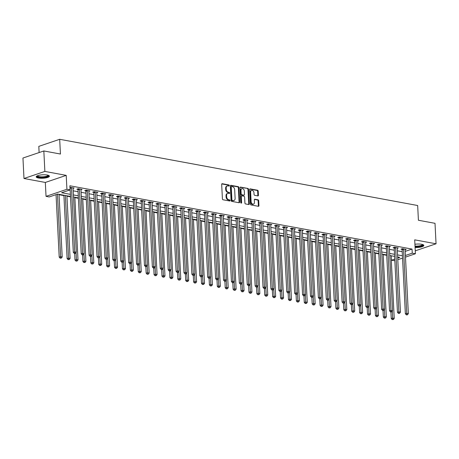 <?xml version="1.0" encoding="UTF-8"?>
<svg xmlns="http://www.w3.org/2000/svg" width="459" height="459" viewBox="0 0 459 459"><rect width="100%" height="100%" fill="white"/><g stroke="black" fill="none" stroke-linecap="round" stroke-linejoin="round"><path stroke-width="0.69" d="M229.316 185.574A0.585 0.413 71.3 0 0 228.857 184.931L222.259 183.709A0.832 0.591 71.3 0 0 221.68 184.398L222.414 198.862A0.832 0.591 71.3 0 0 223.074 199.78L229.672 200.996A0.585 0.413 71.3 0 0 229.615 199.872L228.76 199.717A2.668 1.899 71.3 0 1 226.643 196.779L226.58 195.574A2.668 1.899 71.3 0 1 227.71 193.417A2.668 1.899 71.3 0 1 228.439 193.371L229.293 193.526A0.585 0.413 71.3 0 0 229.236 192.401L228.381 192.246A2.668 1.899 71.3 0 1 226.264 189.303L226.201 188.098A2.668 1.899 71.3 0 1 227.331 185.941A2.668 1.899 71.3 0 1 228.06 185.895L228.915 186.056A0.585 0.413 71.3 0 0 229.316 185.574M228.72 186.021A0.585 0.413 71.3 0 0 228.289 185.12L221.795 183.921M229.471 200.962A0.585 0.413 71.3 0 0 229.047 200.067L228.198 199.906L228.76 199.717M229.098 193.491A0.585 0.413 71.3 0 0 228.668 192.591L227.819 192.436L228.381 192.246M415.091 247.504A6.621 1.721 177.1 0 0 423.841 245.439A6.621 1.721 177.1 0 0 421.632 244.28A6.621 1.721 177.1 0 0 414.93 244.268M47.208 175.017A6.621 1.721 177.1 0 0 40.065 175.074A6.621 1.721 177.1 0 0 36.198 176.847A6.621 1.721 177.1 0 0 38.407 178A6.621 1.721 177.1 0 0 45.55 177.949A6.621 1.721 177.1 0 0 49.417 176.176A6.621 1.721 177.1 0 0 47.208 175.017M257.838 195.901A0.832 0.591 71.3 0 0 258.417 195.213L258.216 191.156A0.832 0.591 71.3 0 0 257.551 190.238L250.23 188.884A0.832 0.591 71.3 0 0 249.644 189.573L250.379 204.031A0.832 0.591 71.3 0 0 251.039 204.949L258.365 206.309A0.832 0.591 71.3 0 0 258.945 205.621L258.698 200.715A0.832 0.591 71.3 0 0 258.038 199.797L254.9 199.217A0.832 0.591 71.3 0 0 254.32 199.906L254.447 202.339A2.226 1.589 71.3 0 1 253.5 204.14A2.226 1.589 71.3 0 1 251.125 201.725L250.643 192.201A2.226 1.589 71.3 0 1 251.589 190.399A2.226 1.589 71.3 0 1 253.965 192.82L254.045 194.404A0.832 0.591 71.3 0 0 254.705 195.322L257.838 195.901M405.199 251.394L412.039 249.076L412.245 253.167L415.406 253.752L405.492 257.115M43.834 150.959L44.867 171.419L23.988 178.499L22.95 158.034L43.834 150.959L60.433 154.029L59.687 139.295L417.667 205.517L418.413 220.251L435.012 223.321L436.05 243.786L414.706 239.839L415.406 253.752M23.988 178.499L45.332 182.447L66.216 175.372L44.867 171.419M66.216 175.372L66.922 189.286L70.084 189.871L61.615 192.74L70.376 194.358M412.039 249.076L69.877 185.78L70.084 189.871M238.909 187.588A0.832 0.591 71.3 0 0 238.244 186.67L230.923 185.31A0.832 0.591 71.3 0 0 230.338 185.998L231.072 200.463A0.832 0.591 71.3 0 0 231.732 201.381L239.059 202.735A0.832 0.591 71.3 0 0 239.638 202.046L238.909 187.588L238.341 187.777A0.832 0.591 71.3 0 0 237.682 186.859L230.452 185.522M240.573 187.1L247.9 188.454A0.832 0.591 71.3 0 1 248.56 189.372L249.294 203.83A0.832 0.591 71.3 0 1 248.715 204.519L245.576 203.939A0.832 0.591 71.3 0 1 244.917 203.021L244.618 197.158A0.832 0.591 71.3 0 0 243.958 196.24L241.876 195.855A0.832 0.591 71.3 0 0 241.296 196.544L241.606 202.648A0.585 0.413 71.3 0 1 240.74 202.488L239.994 187.788A0.832 0.591 71.3 0 1 240.573 187.1L240.16 187.238M415.263 250.832L436.05 243.786M69.355 190.118L70.17 190.267M73.199 190.829L78.076 191.73M81.105 192.292L85.982 193.193M89.012 193.755L93.888 194.656M96.918 195.213L101.795 196.119M104.824 196.676L109.701 197.582M112.73 198.139L117.602 199.04M120.637 199.602L125.508 200.503M128.537 201.065L133.414 201.966M136.443 202.528L141.32 203.429M144.35 203.991L149.227 204.892M152.256 205.454L157.133 206.355M160.162 206.917L165.039 207.818M168.069 208.38L172.945 209.281M175.975 209.838L180.852 210.744M183.881 211.301L188.758 212.207M191.787 212.764L196.664 213.664M199.694 214.227L204.571 215.128M207.6 215.69L212.477 216.591M215.506 217.153L220.377 218.054M223.413 218.616L228.284 219.517M231.313 220.079L236.19 220.98M239.219 221.542L244.096 222.443M247.126 223.005L252.002 223.906M255.032 224.462L259.909 225.369M262.938 225.926L267.815 226.832M270.844 227.389L275.721 228.289M278.751 228.852L283.628 229.752M286.657 230.315L291.534 231.216M294.563 231.778L299.44 232.679M302.47 233.241L307.346 234.142M310.376 234.704L315.253 235.605M318.282 236.167L323.153 237.068M326.188 237.63L331.059 238.531M334.095 239.087L338.966 239.994M341.995 240.55L346.872 241.457M349.901 242.013L354.778 242.914M357.808 243.477L362.685 244.377M365.714 244.94L370.591 245.84M373.62 246.403L378.497 247.303M381.527 247.866L386.403 248.767M389.433 249.329L394.31 250.23M397.339 250.792L402.216 251.693M69.957 187.404L74.151 187.972L73.073 188.339M80.979 189.802L82.058 189.435L78.26 188.735L76.848 189.211L77.881 189.401M88.885 191.265L89.964 190.898L86.166 190.198L84.754 190.674L85.787 190.864M96.792 192.728L97.87 192.361L94.072 191.661L92.661 192.137L93.693 192.327M104.698 194.186L105.777 193.824L101.978 193.119L100.567 193.6L101.6 193.79M112.604 195.649L113.677 195.287L109.885 194.582L108.473 195.064L109.5 195.253M120.51 197.112L121.583 196.75L117.791 196.045L116.379 196.527L117.406 196.716M128.411 198.575L129.49 198.213L125.697 197.508L124.286 197.99L125.313 198.179M136.317 200.038L137.396 199.671L133.603 198.971L132.192 199.447L133.219 199.642M144.224 201.501L145.302 201.134L141.51 200.434L140.098 200.91L141.125 201.099M152.13 202.964L153.208 202.597L149.416 201.897L148.005 202.373L149.032 202.562M160.036 204.427L161.115 204.06L157.322 203.36L155.911 203.836L156.938 204.025M167.942 205.89L169.021 205.523L165.229 204.823L163.817 205.299L164.844 205.489M175.849 207.353L176.927 206.986L173.129 206.286L171.723 206.762L172.75 206.952M183.755 208.811L184.834 208.449L181.035 207.743L179.63 208.225L180.657 208.415M191.661 210.274L192.74 209.912L188.942 209.206L187.53 209.688L188.563 209.878M199.567 211.737L200.646 211.375L196.848 210.67L195.436 211.151L196.469 211.341M207.474 213.2L208.552 212.838L204.754 212.133L203.343 212.615L204.375 212.804M215.38 214.663L216.459 214.296L212.66 213.596L211.249 214.072L212.282 214.267M223.286 216.126L224.359 215.759L220.567 215.059L219.155 215.535L220.182 215.724M231.193 217.589L232.265 217.222L228.473 216.522L227.062 216.998L228.089 217.187M239.093 219.052L240.172 218.685L236.379 217.985L234.968 218.461L235.995 218.65M246.999 220.515L248.078 220.148L244.286 219.448L242.874 219.924L243.901 220.113M254.906 221.978L255.984 221.611L252.192 220.911L250.78 221.387L251.807 221.577M262.812 223.441L263.891 223.074L260.098 222.368L258.687 222.85L259.714 223.04M270.718 224.899L271.797 224.537L268.004 223.831L266.593 224.313L267.62 224.503M278.624 226.362L279.703 226L275.911 225.294L274.499 225.776L275.526 225.966M286.531 227.825L287.609 227.463L283.811 226.757L282.405 227.239L283.433 227.429M294.437 229.288L295.516 228.921L291.717 228.221L290.306 228.697L291.339 228.892M302.343 230.751L303.422 230.384L299.624 229.684L298.212 230.16L299.245 230.349M310.25 232.214L311.328 231.847L307.53 231.147L306.119 231.623L307.151 231.812M318.156 233.677L319.234 233.31L315.436 232.61L314.025 233.086L315.058 233.275M326.062 235.14L327.135 234.773L323.343 234.073L321.931 234.549L322.958 234.738M333.968 236.603L335.041 236.236L331.249 235.536L329.837 236.012L330.864 236.201M341.869 238.066L342.948 237.699L339.155 236.993L337.744 237.475L338.771 237.664M349.775 239.523L350.854 239.162L347.061 238.456L345.65 238.938L346.677 239.128M357.681 240.986L358.76 240.625L354.968 239.919L353.556 240.401L354.583 240.591M365.588 242.45L366.666 242.088L362.874 241.382L361.462 241.864L362.49 242.054M373.494 243.913L374.573 243.545L370.78 242.845L369.369 243.322L370.396 243.517M381.4 245.376L382.479 245.008L378.686 244.308L377.275 244.785L378.302 244.974M389.307 246.839L390.385 246.472L386.587 245.772L385.181 246.248L386.208 246.437M397.213 248.302L398.292 247.935L394.493 247.235L393.082 247.711L394.115 247.9M405.119 249.765L406.198 249.398L402.4 248.698L400.988 249.174L402.021 249.363M59.045 194.714L63.921 195.614M66.951 196.177L70.502 196.831M74.857 197.64L78.409 198.294M82.763 199.103L86.315 199.757M90.67 200.566L94.221 201.22M98.576 202.029L102.127 202.683M106.477 203.486L110.028 204.146M114.383 204.949L117.934 205.609M122.289 206.412L125.841 207.072M130.195 207.875L133.747 208.535M138.102 209.338L141.653 209.998M146.008 210.801L149.559 211.456M153.914 212.265L157.466 212.919M161.82 213.728L165.372 214.382M169.727 215.191L173.278 215.845M177.633 216.654L181.185 217.308M185.539 218.111L189.091 218.771M193.446 219.574L196.997 220.234M201.352 221.037L204.903 221.697M209.252 222.5L212.81 223.16M217.159 223.963L220.71 224.623M225.065 225.426L228.616 226.08M232.971 226.889L236.523 227.544M240.877 228.352L244.429 229.007M248.784 229.816L252.335 230.47M256.69 231.279L260.242 231.933M264.596 232.736L268.148 233.396M272.503 234.199L276.054 234.859M280.409 235.662L283.96 236.322M288.315 237.125L291.867 237.785M296.221 238.588L299.773 239.248M304.128 240.051L307.679 240.705M312.034 241.514L315.585 242.168M319.934 242.977L323.486 243.631M327.841 244.44L331.392 245.095M335.747 245.904L339.299 246.558M343.653 247.361L347.205 248.021M351.56 248.824L355.111 249.484M359.466 250.287L363.017 250.947M367.372 251.75L370.924 252.41M375.278 253.213L378.83 253.873M383.185 254.676L386.736 255.33M391.091 256.139L391.883 255.904M59.687 139.295L38.808 146.375L39.118 152.554M394.838 260.723L391.366 260.242L394.757 259.094M391.16 256.151L391.366 260.242M70.479 196.446L57.668 194.077L49.199 196.945L46.038 196.36L66.922 189.286M45.332 182.447L46.038 196.36M402.537 258.113L397.792 259.725M405.406 255.485L412.245 253.167M73.406 194.92L78.282 195.821M81.312 196.383L86.189 197.284M89.218 197.846L94.095 198.747M97.124 199.309L102.001 200.21M105.031 200.772L109.908 201.673M112.937 202.235L117.814 203.136M120.843 203.693L125.714 204.599M128.75 205.156L133.621 206.062M136.656 206.619L141.527 207.52M144.556 208.082L149.433 208.983M152.463 209.545L157.339 210.446M160.369 211.008L165.246 211.909M168.275 212.471L173.152 213.372M176.181 213.934L181.058 214.835M184.088 215.397L188.965 216.298M191.994 216.86L196.871 217.761M199.9 218.318L204.777 219.224M207.807 219.781L212.683 220.687M215.713 221.244L220.59 222.145M223.619 222.707L228.496 223.608M231.525 224.17L236.396 225.071M239.432 225.633L244.303 226.534M247.332 227.096L252.209 227.997M255.238 228.559L260.115 229.46M263.145 230.022L268.022 230.923M271.051 231.485L275.928 232.386M278.957 232.942L283.834 233.849M286.864 234.406L291.74 235.312M294.77 235.869L299.647 236.769M302.676 237.332L307.553 238.232M310.582 238.795L315.459 239.696M318.489 240.258L323.365 241.159M326.395 241.721L331.272 242.622M334.301 243.184L339.172 244.085M342.207 244.647L347.079 245.548M350.108 246.11L354.985 247.011M358.014 247.567L362.891 248.474M365.921 249.03L370.797 249.937M373.827 250.494L378.704 251.394M381.733 251.957L386.61 252.857M389.639 253.42L394.516 254.32M397.546 254.883L402.423 255.783M397.706 258.096L399.829 257.373L397.649 256.971M394.62 256.409L389.748 255.508M386.713 254.946L381.842 254.045M378.813 253.488L373.936 252.582M370.906 252.025L366.03 251.119M363 250.562L358.123 249.662M355.094 249.099L350.217 248.199M347.188 247.636L342.311 246.735M339.281 246.173L334.404 245.272M331.375 244.71L326.498 243.809M323.469 243.247L318.592 242.346M315.562 241.784L310.686 240.883M307.656 240.321L302.779 239.42M299.75 238.864L294.873 237.957M291.844 237.401L286.973 236.494M283.937 235.937L279.066 235.037M276.037 234.474L271.16 233.574M268.131 233.011L263.254 232.111M260.224 231.548L255.347 230.647M252.318 230.085L247.441 229.184M244.412 228.622L239.535 227.721M236.505 227.159L231.629 226.258M228.599 225.696L223.722 224.795M220.693 224.239L215.816 223.332M212.787 222.776L207.91 221.869M204.88 221.313L200.004 220.412M196.974 219.85L192.097 218.949M189.068 218.386L184.197 217.486M181.162 216.923L176.29 216.023M173.255 215.46L168.384 214.56M165.355 213.997L160.478 213.096M157.448 212.534L152.572 211.633M149.542 211.071L144.665 210.17M141.636 209.614L136.759 208.707M133.73 208.151L128.853 207.244M125.823 206.688L120.947 205.787M117.917 205.225L113.04 204.324M110.011 203.762L105.134 202.861M102.105 202.299L97.228 201.398M94.198 200.835L89.321 199.935M86.292 199.372L81.415 198.472M78.386 197.909L73.515 197.009M227.331 185.941L226.769 186.136A2.668 1.899 71.3 0 0 225.639 188.293L226.201 188.098M227.819 192.436A2.668 1.899 71.3 0 1 225.702 189.498L225.639 188.293M227.71 193.417L227.148 193.606A2.668 1.899 71.3 0 0 226.017 195.763L226.58 195.574M228.198 199.906A2.668 1.899 71.3 0 1 226.08 196.968L226.017 195.763M238.961 202.717A0.832 0.591 71.3 0 0 239.076 202.241L238.341 187.777M231.657 186.561A0.585 0.413 71.3 0 0 231.256 187.042L231.898 199.74A0.585 0.413 71.3 0 0 232.357 200.382L233.258 200.549A2.668 1.899 71.3 0 0 233.987 200.503A2.668 1.899 71.3 0 0 235.117 198.345L234.675 189.67A2.668 1.899 71.3 0 0 232.558 186.727L231.657 186.561M231.095 186.756A0.585 0.413 71.3 0 0 230.688 187.238L231.256 187.042M233.987 200.503L233.419 200.692A2.668 1.899 71.3 0 1 232.696 200.738L231.795 200.572A0.585 0.413 71.3 0 1 231.33 199.929L230.688 187.238M240.109 187.306L247.9 188.454M248.617 204.502A0.832 0.591 71.3 0 0 248.726 204.025L247.998 189.561A0.832 0.591 71.3 0 0 247.332 188.643M241.314 196.045A0.832 0.591 71.3 0 0 240.734 196.733L241.044 202.844L241.606 202.648M244.308 191.07A2.226 1.589 71.3 0 0 241.933 188.655A2.226 1.589 71.3 0 0 240.992 190.456L241.159 193.813A0.832 0.591 71.3 0 0 241.818 194.731L243.901 195.115A0.832 0.591 71.3 0 0 244.481 194.427L244.308 191.07M241.933 188.655L241.371 188.844A2.226 1.589 71.3 0 0 240.424 190.651L240.992 190.456M244.125 195.098L243.563 195.293A0.832 0.591 71.3 0 1 243.339 195.304L241.256 194.92A0.832 0.591 71.3 0 1 240.596 194.002L240.424 190.651M251.589 190.399L251.021 190.594A2.226 1.589 71.3 0 0 250.075 192.396L250.643 192.201M253.5 204.14L252.938 204.335A2.226 1.589 71.3 0 1 250.557 201.914L250.075 192.396M258.268 206.292A0.832 0.591 71.3 0 0 258.383 205.81L258.136 200.91A0.832 0.591 71.3 0 0 257.47 199.992L254.435 199.43M257.746 195.884A0.832 0.591 71.3 0 0 257.855 195.408L257.648 191.346A0.832 0.591 71.3 0 0 256.988 190.428L249.759 189.091M56.038 194.627L59.205 257.155L60.617 256.679L62.2 256.965L59.027 194.329M57.45 194.151L60.72 257.969L60.158 258.165L61.357 258.09L60.72 257.969M62.2 256.965L61.357 258.09M60.158 258.165L59.205 257.155M71.484 187.886L70.072 188.362L73.314 252.37L74.725 251.893L71.484 187.886A0.849 0.602 71.3 0 0 71.42 187.57L71.386 187.461M74.828 253.19L74.266 253.379L74.897 253.5L75.465 253.305L74.828 253.19L74.725 251.893L76.309 252.186L73.067 188.179A0.849 0.602 71.3 0 1 73.096 187.88L73.124 187.783M70.072 188.362A0.849 0.602 71.3 0 0 70.009 188.047L69.986 187.972M73.314 252.37L74.266 253.379M75.465 253.305L76.309 252.186M63.899 195.23L67.112 258.618L68.523 258.136L70.101 258.428L66.928 195.792M65.35 195.5L68.626 259.433L68.064 259.622L69.257 259.553L68.626 259.433M70.101 258.428L69.257 259.553M68.064 259.622L67.112 258.618M74.679 253.46L75.018 260.081L76.429 259.599L78.007 259.892L74.834 197.255M76.068 252.502L76.533 260.896L75.97 261.085L77.164 261.01L76.533 260.896M78.007 259.892L77.164 261.01M75.97 261.085L75.018 260.081M82.586 254.923L82.924 261.544L84.336 261.062L85.913 261.355L82.74 198.718M83.974 253.965L84.439 262.359L83.877 262.548L85.07 262.473L84.439 262.359M85.913 261.355L85.07 262.473M83.877 262.548L82.924 261.544M79.39 189.349L77.978 189.825L81.22 253.833L82.631 253.357L79.39 189.349A0.849 0.602 71.3 0 0 79.327 189.033L79.292 188.924M82.735 254.653L82.172 254.843L82.804 254.963L83.372 254.768L82.735 254.653L82.631 253.357L84.215 253.649L80.968 189.642A0.849 0.602 71.3 0 1 81.002 189.343L81.025 189.246M77.978 189.825A0.849 0.602 71.3 0 0 77.915 189.51L77.714 188.919M81.22 253.833L82.172 254.843M83.372 254.768L84.215 253.649M87.296 190.812L85.885 191.288L89.126 255.296L90.538 254.82L87.296 190.812A0.849 0.602 71.3 0 0 87.233 190.496L87.199 190.387M90.641 256.116L90.079 256.306L90.71 256.42L91.278 256.231L90.641 256.116L90.538 254.82L92.121 255.112L88.874 191.105A0.849 0.602 71.3 0 1 88.908 190.806L88.931 190.709M85.885 191.288A0.849 0.602 71.3 0 0 85.822 190.973L85.621 190.382M89.126 255.296L90.079 256.306M91.278 256.231L92.121 255.112M95.202 192.275L93.791 192.751L97.033 256.759L98.444 256.283L95.202 192.275A0.849 0.602 71.3 0 0 95.139 191.96L95.105 191.851M98.547 257.579L99.178 257.694L98.547 257.579L98.444 256.283L100.028 256.575L96.78 192.568A0.849 0.602 71.3 0 1 96.815 192.269L96.838 192.172M93.791 192.751A0.849 0.602 71.3 0 0 93.728 192.436L93.527 191.845M97.033 256.759L97.985 257.769M99.178 257.694L100.028 256.575M90.492 256.38L90.83 263.001L92.242 262.525L93.82 262.818L90.647 200.181M91.88 255.428L92.345 263.822L91.783 264.011L92.976 263.936L92.345 263.822M93.82 262.818L92.976 263.936M91.783 264.011L90.83 263.001M103.109 193.732L101.697 194.214L104.939 258.222L106.35 257.746L103.109 193.732A0.849 0.602 71.3 0 0 103.045 193.423L103.005 193.314M106.454 259.042L107.085 259.157L106.454 259.042L106.35 257.746L107.928 258.038L104.686 194.025A0.849 0.602 71.3 0 1 104.721 193.732L104.744 193.635M101.697 194.214A0.849 0.602 71.3 0 0 101.634 193.899L101.433 193.308M104.939 258.222L105.891 259.232M107.085 259.157L107.928 258.038M48.413 175.332A5.726 1.486 -2.9 0 1 44.569 177.185A5.726 1.486 -2.9 0 1 37.116 175.906M37.46 175.751A5.301 1.377 177.1 0 0 44.414 176.675A5.301 1.377 177.1 0 0 48.052 175.212M36.324 176.48A6.575 1.71 177.1 0 0 44.833 177.381A6.575 1.71 177.1 0 0 49.256 175.826M422.831 244.595A5.726 1.486 -2.9 0 1 420.794 246.104A5.726 1.486 -2.9 0 1 415.045 246.598M415.022 246.07A5.301 1.377 177.1 0 0 422.475 244.481M415.056 246.839A6.575 1.71 177.1 0 0 423.68 245.089M98.398 257.843L98.737 264.464L100.148 263.988L101.726 264.281L98.553 201.644M99.787 256.891L100.251 265.285L99.689 265.474L100.882 265.4L100.251 265.285M101.726 264.281L100.882 265.4M99.689 265.474L98.737 264.464M111.015 195.195L109.603 195.677L112.845 259.685L114.257 259.209L111.015 195.195A0.849 0.602 71.3 0 0 110.952 194.886L110.912 194.777M114.36 260.5L113.798 260.695L114.991 260.62L114.36 260.5L114.257 259.209L115.834 259.501L112.593 195.488A0.849 0.602 71.3 0 1 112.621 195.195L112.65 195.098M109.603 195.677A0.849 0.602 71.3 0 0 109.54 195.362L109.34 194.771M112.845 259.685L113.798 260.695M114.991 260.62L115.834 259.501M106.304 259.306L106.643 265.927L108.054 265.451L109.632 265.744L106.459 203.102M107.693 258.354L108.158 266.748L107.59 266.937L108.789 266.863L108.158 266.748M109.632 265.744L108.789 266.863M107.59 266.937L106.643 265.927M118.921 196.659L117.51 197.141L120.751 261.148L122.163 260.672L118.921 196.659A0.849 0.602 71.3 0 0 118.858 196.349L118.818 196.234M122.266 261.963L121.704 262.158L122.897 262.083L122.266 261.963L122.163 260.672L123.741 260.964L120.499 196.951A0.849 0.602 71.3 0 1 120.528 196.653L120.556 196.555M117.51 197.141A0.849 0.602 71.3 0 0 117.447 196.825L117.246 196.234M120.751 261.148L121.704 262.158M122.897 262.083L123.741 260.964M114.211 260.769L114.549 267.39L115.955 266.914L117.538 267.207L114.366 204.565M115.599 259.817L116.064 268.211L115.496 268.4L116.695 268.326L116.064 268.211M117.538 267.207L116.695 268.326M115.496 268.4L114.549 267.39M126.822 198.122L125.416 198.604L128.658 262.611L130.069 262.129L126.822 198.122A0.849 0.602 71.3 0 0 126.764 197.806L126.724 197.697M130.172 263.426L129.61 263.621L130.804 263.546L130.172 263.426L130.069 262.129L131.647 262.422L128.405 198.414A0.849 0.602 71.3 0 1 128.434 198.116L128.463 198.018M125.416 198.604A0.849 0.602 71.3 0 0 125.353 198.288L125.152 197.691M128.658 262.611L129.61 263.621M130.804 263.546L131.647 262.422M122.117 262.232L122.45 268.854L123.861 268.377L125.445 268.67L122.272 206.028M123.505 261.28L123.97 269.668L123.402 269.863L124.601 269.789L123.97 269.668M125.445 268.67L124.601 269.789M123.402 269.863L122.45 268.854M134.728 199.585L133.317 200.061L136.564 264.074L137.975 263.592L134.728 199.585A0.849 0.602 71.3 0 0 134.671 199.269L134.63 199.16M138.079 264.889L137.511 265.078L138.71 265.009L138.079 264.889L137.975 263.592L139.553 263.885L136.312 199.877A0.849 0.602 71.3 0 1 136.34 199.579L136.369 199.481M133.317 200.061A0.849 0.602 71.3 0 0 133.259 199.751L133.053 199.154M136.564 264.074L137.511 265.078M138.71 265.009L139.553 263.885M130.023 263.695L130.356 270.317L131.767 269.84L133.351 270.133L130.178 207.491M131.412 262.743L131.876 271.131L131.308 271.326L132.508 271.252L131.876 271.131M133.351 270.133L132.508 271.252M131.308 271.326L130.356 270.317M142.634 201.048L141.223 201.524L144.47 265.537L145.876 265.055L142.634 201.048A0.849 0.602 71.3 0 0 142.577 200.732L142.537 200.623M145.985 266.352L145.417 266.541L146.054 266.662L146.616 266.467L145.985 266.352L145.876 265.055L147.459 265.348L144.218 201.34A0.849 0.602 71.3 0 1 144.246 201.042L144.275 200.944M141.223 201.524A0.849 0.602 71.3 0 0 141.165 201.214L140.959 200.617M144.47 265.537L145.417 266.541M146.616 266.467L147.459 265.348M137.929 265.159L138.262 271.78L139.674 271.303L141.257 271.59L138.084 208.954M139.318 264.206L139.783 272.594L139.215 272.789L140.414 272.715L139.783 272.594M141.257 271.59L140.414 272.715M139.215 272.789L138.262 271.78M150.541 202.511L149.129 202.987L152.371 267L153.782 266.518L150.541 202.511A0.849 0.602 71.3 0 0 150.483 202.195L150.443 202.086M153.891 267.815L153.323 268.004L153.96 268.125L154.522 267.93L153.891 267.815L153.782 266.518L155.366 266.811L152.124 202.803A0.849 0.602 71.3 0 1 152.153 202.505L152.181 202.408M149.129 202.987A0.849 0.602 71.3 0 0 149.072 202.671L148.865 202.08M152.371 267L153.323 268.004M154.522 267.93L155.366 266.811M145.836 266.622L146.169 273.243L147.58 272.761L149.164 273.053L145.991 210.417M147.219 265.663L147.683 274.057L147.121 274.247L148.32 274.178L147.683 274.057M149.164 273.053L148.32 274.178M147.121 274.247L146.169 273.243M158.447 203.974L157.035 204.45L160.277 268.458L161.688 267.981L158.447 203.974A0.849 0.602 71.3 0 0 158.389 203.658L158.349 203.549M161.797 269.278L161.229 269.467L161.861 269.588L162.429 269.393L161.797 269.278L161.688 267.981L163.272 268.274L160.03 204.266A0.849 0.602 71.3 0 1 160.059 203.968L160.088 203.871M157.035 204.45A0.849 0.602 71.3 0 0 156.978 204.135L156.771 203.544M160.277 268.458L161.229 269.467M162.429 269.393L163.272 268.274M153.742 268.085L154.075 274.706L155.486 274.224L157.07 274.516L153.897 211.88M155.125 267.127L155.59 275.52L155.027 275.71L156.226 275.635L155.59 275.52M157.07 274.516L156.226 275.635M155.027 275.71L154.075 274.706M166.353 205.437L164.942 205.913L168.183 269.921L169.595 269.444L166.353 205.437A0.849 0.602 71.3 0 0 166.29 205.121L166.256 205.012M169.704 270.741L169.136 270.93L169.767 271.045L170.335 270.856L169.704 270.741L169.595 269.444L171.178 269.737L167.937 205.73A0.849 0.602 71.3 0 1 167.965 205.431L167.994 205.334M164.942 205.913A0.849 0.602 71.3 0 0 164.884 205.598L164.678 205.007M168.183 269.921L169.136 270.93M170.335 270.856L171.178 269.737M161.648 269.548L161.981 276.169L163.393 275.687L164.976 275.979L161.803 213.343M163.031 268.59L163.496 276.984L162.934 277.173L164.133 277.098L163.496 276.984M164.976 275.979L164.133 277.098M162.934 277.173L161.981 276.169M174.259 206.9L172.848 207.376L176.09 271.384L177.501 270.908L174.259 206.9A0.849 0.602 71.3 0 0 174.196 206.584L174.162 206.475M177.604 272.204L177.042 272.394L177.673 272.508L178.241 272.319L177.604 272.204L177.501 270.908L179.085 271.2L175.843 207.193A0.849 0.602 71.3 0 1 175.872 206.894L175.9 206.797M172.848 207.376A0.849 0.602 71.3 0 0 172.785 207.061L172.584 206.47M176.09 271.384L177.042 272.394M178.241 272.319L179.085 271.2M169.555 271.005L169.887 277.626L171.299 277.15L172.882 277.443L169.704 214.806M170.937 270.053L171.402 278.447L170.84 278.636L172.033 278.561L171.402 278.447M172.882 277.443L172.033 278.561M170.84 278.636L169.887 277.626M182.166 208.357L180.754 208.839L183.996 272.847L185.407 272.371L182.166 208.357A0.849 0.602 71.3 0 0 182.103 208.047L182.068 207.938M185.511 273.667L184.948 273.857L185.579 273.971L186.147 273.782L185.511 273.667L185.407 272.371L186.991 272.663L183.749 208.65A0.849 0.602 71.3 0 1 183.778 208.357L183.807 208.26M180.754 208.839A0.849 0.602 71.3 0 0 180.691 208.524L180.49 207.933M183.996 272.847L184.948 273.857M186.147 273.782L186.991 272.663M177.455 272.468L177.794 279.089L179.205 278.613L180.783 278.906L177.61 216.269M178.844 271.516L179.308 279.91L178.746 280.099L179.939 280.024L179.308 279.91M180.783 278.906L179.939 280.024M178.746 280.099L177.794 279.089M190.072 209.82L188.66 210.302L191.902 274.31L193.314 273.834L190.072 209.82A0.849 0.602 71.3 0 0 190.009 209.511L189.974 209.402M193.417 275.125L192.855 275.32L194.054 275.245L193.417 275.125L193.314 273.834L194.897 274.126L191.65 210.113A0.849 0.602 71.3 0 1 191.684 209.82L191.707 209.723M188.66 210.302A0.849 0.602 71.3 0 0 188.597 209.987L188.397 209.396M191.902 274.31L192.855 275.32M194.054 275.245L194.897 274.126M185.361 273.931L185.7 280.552L187.111 280.076L188.689 280.369L185.516 217.727M186.75 272.979L187.215 281.373L186.652 281.562L187.846 281.487L187.215 281.373M188.689 280.369L187.846 281.487M186.652 281.562L185.7 280.552M197.978 211.283L196.567 211.765L199.808 275.773L201.22 275.297L197.978 211.283A0.849 0.602 71.3 0 0 197.915 210.974L197.881 210.859M201.323 276.588L200.761 276.783L201.954 276.708L201.323 276.588L201.22 275.297L202.803 275.589L199.556 211.576A0.849 0.602 71.3 0 1 199.59 211.278L199.613 211.18M196.567 211.765A0.849 0.602 71.3 0 0 196.504 211.45L196.303 210.859M199.808 275.773L200.761 276.783M201.954 276.708L202.803 275.589M193.268 275.394L193.606 282.015L195.018 281.539L196.595 281.832L193.423 219.19M194.656 274.442L195.121 282.836L194.559 283.025L195.752 282.951L195.121 282.836M196.595 281.832L195.752 282.951M194.559 283.025L193.606 282.015M205.884 212.746L204.473 213.228L207.715 277.236L209.126 276.754L205.884 212.746A0.849 0.602 71.3 0 0 205.821 212.431L205.787 212.322M209.229 278.051L208.667 278.246L209.861 278.171L209.229 278.051L209.126 276.754L210.704 277.047L207.462 213.039A0.849 0.602 71.3 0 1 207.497 212.741L207.52 212.643M204.473 213.228A0.849 0.602 71.3 0 0 204.41 212.913L204.209 212.322M207.715 277.236L208.667 278.246M209.861 278.171L210.704 277.047M201.174 276.857L201.512 283.478L202.924 283.002L204.502 283.295L201.329 220.653M202.562 275.905L203.027 284.293L202.465 284.488L203.658 284.414L203.027 284.293M204.502 283.295L203.658 284.414M202.465 284.488L201.512 283.478M213.791 214.21L212.379 214.686L215.621 278.699L217.032 278.217L213.791 214.21A0.849 0.602 71.3 0 0 213.728 213.894L213.687 213.785M217.136 279.514L216.573 279.703L217.205 279.824L217.767 279.634L217.136 279.514L217.032 278.217L218.61 278.51L215.369 214.502A0.849 0.602 71.3 0 1 215.403 214.204L215.426 214.106M212.379 214.686A0.849 0.602 71.3 0 0 212.316 214.376L212.115 213.779M215.621 278.699L216.573 279.703M217.767 279.634L218.61 278.51M209.08 278.32L209.419 284.941L210.83 284.465L212.408 284.758L209.235 222.116M210.469 277.368L210.933 285.756L210.365 285.951L211.565 285.877L210.933 285.756M212.408 284.758L211.565 285.877M210.365 285.951L209.419 284.941M221.697 215.673L220.286 216.149L223.527 280.162L224.939 279.68L221.697 215.673A0.849 0.602 71.3 0 0 221.634 215.357L221.594 215.248M225.042 280.977L224.48 281.166L225.111 281.287L225.673 281.092L225.042 280.977L224.939 279.68L226.517 279.973L223.275 215.965A0.849 0.602 71.3 0 1 223.303 215.667L223.332 215.569M220.286 216.149A0.849 0.602 71.3 0 0 220.222 215.839L220.022 215.242M223.527 280.162L224.48 281.166M225.673 281.092L226.517 279.973M216.987 279.783L217.325 286.405L218.731 285.928L220.314 286.215L217.141 223.579M218.375 278.831L218.84 287.219L218.272 287.414L219.471 287.34L218.84 287.219M220.314 286.215L219.471 287.34M218.272 287.414L217.325 286.405M229.598 217.136L228.192 217.612L231.434 281.625L232.845 281.143L229.598 217.136A0.849 0.602 71.3 0 0 229.54 216.82L229.5 216.711M232.948 282.44L232.386 282.629L233.017 282.75L233.579 282.555L232.948 282.44L232.845 281.143L234.423 281.436L231.181 217.428A0.849 0.602 71.3 0 1 231.21 217.13L231.238 217.032M228.192 217.612A0.849 0.602 71.3 0 0 228.129 217.302L227.928 216.705M231.434 281.625L232.386 282.629M233.579 282.555L234.423 281.436M224.893 281.247L225.226 287.868L226.637 287.386L228.221 287.678L225.048 225.042M226.281 280.288L226.746 288.682L226.178 288.877L227.377 288.803L226.746 288.682M228.221 287.678L227.377 288.803M226.178 288.877L225.226 287.868M237.504 218.599L236.098 219.075L239.34 283.083L240.751 282.606L237.504 218.599A0.849 0.602 71.3 0 0 237.446 218.283L237.406 218.174M240.855 283.903L240.292 284.092L240.923 284.213L241.486 284.018L240.855 283.903L240.751 282.606L242.329 282.899L239.087 218.891A0.849 0.602 71.3 0 1 239.116 218.593L239.145 218.495M236.098 219.075A0.849 0.602 71.3 0 0 236.035 218.759L235.834 218.168M239.34 283.083L240.292 284.092M241.486 284.018L242.329 282.899M232.799 282.71L233.132 289.331L234.543 288.849L236.127 289.141L232.954 226.505M234.188 281.751L234.652 290.145L234.084 290.335L235.283 290.26L234.652 290.145M236.127 289.141L235.283 290.26M234.084 290.335L233.132 289.331M245.41 220.062L243.999 220.538L247.246 284.546L248.658 284.069L245.41 220.062A0.849 0.602 71.3 0 0 245.353 219.746L245.313 219.637M248.761 285.366L248.193 285.555L249.392 285.481L248.761 285.366L248.658 284.069L250.235 284.362L246.994 220.354A0.849 0.602 71.3 0 1 247.022 220.056L247.051 219.959M243.999 220.538A0.849 0.602 71.3 0 0 243.941 220.222L243.735 219.631M247.246 284.546L248.193 285.555M249.392 285.481L250.235 284.362M240.705 284.173L241.038 290.794L242.45 290.312L244.033 290.604L240.86 227.968M242.094 283.214L242.559 291.608L241.991 291.798L243.19 291.723L242.559 291.608M244.033 290.604L243.19 291.723M241.991 291.798L241.038 290.794M253.316 221.525L251.905 222.001L255.152 286.009L256.558 285.532L253.316 221.525A0.849 0.602 71.3 0 0 253.259 221.209L253.219 221.1M256.667 286.829L256.099 287.018L257.298 286.944L256.667 286.829L256.558 285.532L258.142 285.825L254.9 221.817A0.849 0.602 71.3 0 1 254.929 221.519L254.957 221.422M251.905 222.001A0.849 0.602 71.3 0 0 251.848 221.686L251.641 221.095M255.152 286.009L256.099 287.018M257.298 286.944L258.142 285.825M248.612 285.63L248.944 292.251L250.356 291.775L251.939 292.067L248.767 229.431M250 284.678L250.459 293.072L249.897 293.261L251.096 293.186L250.459 293.072M251.939 292.067L251.096 293.186M249.897 293.261L248.944 292.251M261.223 222.988L259.811 223.464L263.053 287.472L264.464 286.995L261.223 222.988A0.849 0.602 71.3 0 0 261.165 222.672L261.125 222.563M264.573 288.292L264.005 288.481L265.204 288.407L264.573 288.292L264.464 286.995L266.048 287.288L262.806 223.275A0.849 0.602 71.3 0 1 262.835 222.982L262.864 222.885M259.811 223.464A0.849 0.602 71.3 0 0 259.754 223.149L259.547 222.558M263.053 287.472L264.005 288.481M265.204 288.407L266.048 287.288M256.518 287.093L256.851 293.714L258.262 293.238L259.846 293.531L256.673 230.894M257.901 286.141L258.365 294.535L257.803 294.724L259.002 294.649L258.365 294.535M259.846 293.531L259.002 294.649M257.803 294.724L256.851 293.714M269.129 224.445L267.717 224.927L270.959 288.935L272.371 288.459L269.129 224.445A0.849 0.602 71.3 0 0 269.066 224.135L269.031 224.026M272.48 289.749L271.912 289.945L273.111 289.87L272.48 289.749L272.371 288.459L273.954 288.751L270.712 224.738A0.849 0.602 71.3 0 1 270.741 224.445L270.77 224.348M267.717 224.927A0.849 0.602 71.3 0 0 267.66 224.612L267.454 224.021M270.959 288.935L271.912 289.945M273.111 289.87L273.954 288.751M264.424 288.556L264.757 295.177L266.168 294.701L267.752 294.994L264.579 232.352M265.807 287.604L266.272 295.998L265.709 296.187L266.909 296.112L266.272 295.998M267.752 294.994L266.909 296.112M265.709 296.187L264.757 295.177M277.035 225.908L275.624 226.39L278.865 290.398L280.277 289.922L277.035 225.908A0.849 0.602 71.3 0 0 276.972 225.598L276.938 225.484M280.386 291.213L279.818 291.408L281.017 291.333L280.386 291.213L280.277 289.922L281.86 290.214L278.619 226.201A0.849 0.602 71.3 0 1 278.647 225.903L278.676 225.805M275.624 226.39A0.849 0.602 71.3 0 0 275.561 226.075L275.36 225.484M278.865 290.398L279.818 291.408M281.017 291.333L281.86 290.214M272.33 290.019L272.663 296.64L274.075 296.164L275.658 296.457L272.48 233.815M273.713 289.067L274.178 297.461L273.616 297.65L274.809 297.575L274.178 297.461M275.658 296.457L274.809 297.575M273.616 297.65L272.663 296.64M284.941 227.371L283.53 227.853L286.772 291.861L288.183 291.379L284.941 227.371A0.849 0.602 71.3 0 0 284.878 227.056L284.844 226.947M288.286 292.676L287.724 292.871L288.923 292.796L288.286 292.676L288.183 291.379L289.767 291.672L286.525 227.664A0.849 0.602 71.3 0 1 286.554 227.366L286.582 227.268M283.53 227.853A0.849 0.602 71.3 0 0 283.467 227.538L283.266 226.947M286.772 291.861L287.724 292.871M288.923 292.796L289.767 291.672M280.237 291.482L280.569 298.103L281.981 297.627L283.559 297.92L280.386 235.278M281.619 290.53L282.084 298.918L281.522 299.113L282.715 299.038L282.084 298.918M283.559 297.92L282.715 299.038M281.522 299.113L280.569 298.103M292.848 228.834L291.436 229.311L294.678 293.324L296.089 292.842L292.848 228.834A0.849 0.602 71.3 0 0 292.785 228.519L292.75 228.41M296.193 294.139L295.63 294.328L296.262 294.449L296.83 294.259L296.193 294.139L296.089 292.842L297.673 293.135L294.426 229.127A0.849 0.602 71.3 0 1 294.46 228.829L294.483 228.731M291.436 229.311A0.849 0.602 71.3 0 0 291.373 229.001L291.172 228.404M294.678 293.324L295.63 294.328M296.83 294.259L297.673 293.135M288.137 292.945L288.476 299.566L289.887 299.09L291.465 299.383L288.292 236.741M289.526 291.993L289.99 300.381L289.428 300.576L290.622 300.502L289.99 300.381M291.465 299.383L290.622 300.502M289.428 300.576L288.476 299.566M300.754 230.298L299.343 230.774L302.584 294.787L303.996 294.305L300.754 230.298A0.849 0.602 71.3 0 0 300.691 229.982L300.656 229.873M304.099 295.602L303.537 295.791L304.168 295.912L304.736 295.716L304.099 295.602L303.996 294.305L305.579 294.598L302.332 230.59A0.849 0.602 71.3 0 1 302.366 230.292L302.389 230.194M299.343 230.774A0.849 0.602 71.3 0 0 299.279 230.464L299.079 229.867M302.584 294.787L303.537 295.791M304.736 295.716L305.579 294.598M296.044 294.408L296.382 301.029L297.793 300.553L299.371 300.84L296.198 238.204M297.432 293.456L297.897 301.844L297.334 302.039L298.528 301.965L297.897 301.844M299.371 300.84L298.528 301.965M297.334 302.039L296.382 301.029M308.66 231.761L307.249 232.237L310.491 296.25L311.902 295.768L308.66 231.761A0.849 0.602 71.3 0 0 308.597 231.445L308.563 231.336M312.005 297.065L311.443 297.254L312.074 297.375L312.636 297.18L312.005 297.065L311.902 295.768L313.48 296.061L310.238 232.053A0.849 0.602 71.3 0 1 310.273 231.755L310.295 231.657M307.249 232.237A0.849 0.602 71.3 0 0 307.186 231.927L306.985 231.33M310.491 296.25L311.443 297.254M312.636 297.18L313.48 296.061M303.95 295.871L304.288 302.492L305.7 302.011L307.278 302.303L304.105 239.667M305.338 294.913L305.803 303.307L305.241 303.502L306.434 303.428L305.803 303.307M307.278 302.303L306.434 303.428M305.241 303.502L304.288 302.492M316.567 233.224L315.155 233.7L318.397 297.707L319.808 297.231L316.567 233.224A0.849 0.602 71.3 0 0 316.503 232.908L316.463 232.799M319.912 298.528L319.349 298.717L319.98 298.838L320.543 298.643L319.912 298.528L319.808 297.231L321.386 297.524L318.144 233.516A0.849 0.602 71.3 0 1 318.179 233.218L318.202 233.12M315.155 233.7A0.849 0.602 71.3 0 0 315.092 233.384L314.891 232.793M318.397 297.707L319.349 298.717M320.543 298.643L321.386 297.524M311.856 297.334L312.195 303.956L313.606 303.474L315.184 303.766L312.011 241.13M313.245 296.376L313.709 304.77L313.147 304.96L314.34 304.885L313.709 304.77M315.184 303.766L314.34 304.885M313.147 304.96L312.195 303.956M324.473 234.687L323.061 235.163L326.303 299.17L327.715 298.694L324.473 234.687A0.849 0.602 71.3 0 0 324.41 234.371L324.37 234.262M327.818 299.991L328.449 300.106L327.818 299.991L327.715 298.694L329.292 298.987L326.051 234.979A0.849 0.602 71.3 0 1 326.079 234.681L326.108 234.583M323.061 235.163A0.849 0.602 71.3 0 0 322.998 234.847L322.797 234.256M326.303 299.17L327.256 300.18M328.449 300.106L329.292 298.987M319.762 298.798L320.101 305.419L321.512 304.937L323.09 305.229L319.917 242.593M321.151 297.839L321.616 306.233L321.048 306.423L322.247 306.348L321.616 306.233M323.09 305.229L322.247 306.348M321.048 306.423L320.101 305.419M332.379 236.15L330.968 236.626L334.209 300.634L335.621 300.157L332.379 236.15A0.849 0.602 71.3 0 0 332.316 235.834L332.276 235.725M335.724 301.454L336.355 301.569L335.724 301.454L335.621 300.157L337.199 300.45L333.957 236.442A0.849 0.602 71.3 0 1 333.986 236.144L334.014 236.046M330.968 236.626A0.849 0.602 71.3 0 0 330.905 236.31L330.704 235.719M334.209 300.634L335.162 301.643M336.355 301.569L337.199 300.45M327.669 300.255L328.007 306.876L329.413 306.4L330.996 306.692L327.824 244.056M329.057 299.302L329.522 307.696L328.954 307.886L330.153 307.811L329.522 307.696M330.996 306.692L330.153 307.811M328.954 307.886L328.007 306.876M340.28 237.613L338.874 238.089L342.116 302.097L343.527 301.62L340.28 237.613A0.849 0.602 71.3 0 0 340.222 237.297L340.182 237.188M343.63 302.917L344.261 303.032L343.63 302.917L343.527 301.62L345.105 301.913L341.863 237.9A0.849 0.602 71.3 0 1 341.892 237.607L341.921 237.51M338.874 238.089A0.849 0.602 71.3 0 0 338.811 237.773L338.61 237.183M342.116 302.097L343.068 303.106M344.261 303.032L345.105 301.913M335.575 301.718L335.908 308.339L337.319 307.863L338.903 308.155L335.73 245.519M336.963 300.765L337.428 309.159L336.86 309.349L338.059 309.274L337.428 309.159M338.903 308.155L338.059 309.274M336.86 309.349L335.908 308.339M348.186 239.07L346.774 239.552L350.022 303.56L351.433 303.083L348.186 239.07A0.849 0.602 71.3 0 0 348.129 238.76L348.088 238.651M351.537 304.374L350.969 304.569L352.168 304.495L351.537 304.374L351.433 303.083L353.011 303.376L349.769 239.363A0.849 0.602 71.3 0 1 349.798 239.07L349.827 238.973M346.774 239.552A0.849 0.602 71.3 0 0 346.717 239.237L346.511 238.646M350.022 303.56L350.969 304.569M352.168 304.495L353.011 303.376M343.481 303.181L343.814 309.802L345.225 309.326L346.809 309.618L343.636 246.976M344.87 302.229L345.334 310.623L344.766 310.812L345.966 310.737L345.334 310.623M346.809 309.618L345.966 310.737M344.766 310.812L343.814 309.802M356.092 240.533L354.681 241.015L357.928 305.023L359.334 304.546L356.092 240.533A0.849 0.602 71.3 0 0 356.035 240.223L355.995 240.109M359.443 305.837L358.875 306.033L360.074 305.958L359.443 305.837L359.334 304.546L360.917 304.839L357.676 240.826A0.849 0.602 71.3 0 1 357.704 240.533L357.733 240.43M354.681 241.015A0.849 0.602 71.3 0 0 354.623 240.7L354.417 240.109M357.928 305.023L358.875 306.033M360.074 305.958L360.917 304.839M351.387 304.644L351.72 311.265L353.132 310.789L354.715 311.082L351.542 248.439M352.776 303.692L353.241 312.086L352.673 312.275L353.872 312.2L353.241 312.086M354.715 311.082L353.872 312.2M352.673 312.275L351.72 311.265M363.998 241.996L362.587 242.478L365.829 306.486L367.24 306.004L363.998 241.996A0.849 0.602 71.3 0 0 363.941 241.681L363.901 241.572M367.349 307.3L366.781 307.496L367.98 307.421L367.349 307.3L367.24 306.004L368.824 306.296L365.582 242.289A0.849 0.602 71.3 0 1 365.611 241.991L365.639 241.893M362.587 242.478A0.849 0.602 71.3 0 0 362.53 242.163L362.323 241.572M365.829 306.486L366.781 307.496M367.98 307.421L368.824 306.296M359.294 306.107L359.626 312.728L361.038 312.252L362.621 312.545L359.449 249.903M360.676 305.155L361.141 313.543L360.579 313.738L361.778 313.663L361.141 313.543M362.621 312.545L361.778 313.663M360.579 313.738L359.626 312.728M371.905 243.459L370.493 243.936L373.735 307.949L375.146 307.467L371.905 243.459A0.849 0.602 71.3 0 0 371.842 243.144L371.807 243.035M375.255 308.764L374.687 308.953L375.887 308.884L375.255 308.764L375.146 307.467L376.73 307.76L373.488 243.752A0.849 0.602 71.3 0 1 373.517 243.454L373.546 243.356M370.493 243.936A0.849 0.602 71.3 0 0 370.436 243.626L370.229 243.029M373.735 307.949L374.687 308.953M375.887 308.884L376.73 307.76M367.2 307.57L367.533 314.191L368.944 313.715L370.528 314.008L367.355 251.366M368.583 306.618L369.047 315.006L368.485 315.201L369.684 315.126L369.047 315.006M370.528 314.008L369.684 315.126M368.485 315.201L367.533 314.191M379.811 244.922L378.4 245.399L381.641 309.412L383.053 308.93L379.811 244.922A0.849 0.602 71.3 0 0 379.748 244.607L379.713 244.498M383.162 310.227L382.594 310.416L383.225 310.536L383.793 310.341L383.162 310.227L383.053 308.93L384.636 309.223L381.395 245.215A0.849 0.602 71.3 0 1 381.423 244.917L381.452 244.819M378.4 245.399A0.849 0.602 71.3 0 0 378.342 245.089L378.136 244.492M381.641 309.412L382.594 310.416M383.793 310.341L384.636 309.223M375.106 309.033L375.439 315.654L376.85 315.178L378.434 315.471L375.261 252.829M376.489 308.081L376.954 316.469L376.391 316.664L377.591 316.59L376.954 316.469M378.434 315.471L377.591 316.59M376.391 316.664L375.439 315.654M387.717 246.385L386.306 246.862L389.548 310.875L390.959 310.393L387.717 246.385A0.849 0.602 71.3 0 0 387.654 246.07L387.62 245.961M391.062 311.69L390.5 311.879L391.131 312L391.699 311.804L391.062 311.69L390.959 310.393L392.543 310.686L389.301 246.678A0.849 0.602 71.3 0 1 389.33 246.38L389.358 246.282M386.306 246.862A0.849 0.602 71.3 0 0 386.243 246.552L386.042 245.955M389.548 310.875L390.5 311.879M391.699 311.804L392.543 310.686M383.013 310.496L383.345 317.117L384.757 316.635L386.34 316.928L383.162 254.292M384.395 309.538L384.86 317.932L384.298 318.127L385.491 318.053L384.86 317.932M386.34 316.928L385.491 318.053M384.298 318.127L383.345 317.117M395.624 247.849L394.212 248.325L397.454 312.332L398.865 311.856L395.624 247.849A0.849 0.602 71.3 0 0 395.56 247.533L395.526 247.424M398.969 313.153L398.406 313.342L399.037 313.463L399.605 313.267L398.969 313.153L398.865 311.856L400.449 312.149L397.207 248.141A0.849 0.602 71.3 0 1 397.236 247.843L397.259 247.745M394.212 248.325A0.849 0.602 71.3 0 0 394.149 248.009L393.948 247.418M397.454 312.332L398.406 313.342M399.605 313.267L400.449 312.149M390.913 311.959L391.252 318.58L392.663 318.098L394.241 318.391L391.068 255.755M392.302 311.001L392.766 319.395L392.204 319.584L393.397 319.51L392.766 319.395M394.241 318.391L393.397 319.51M392.204 319.584L391.252 318.58M403.53 249.312L402.118 249.788L405.36 313.795L406.772 313.319L403.53 249.312A0.849 0.602 71.3 0 0 403.467 248.996L403.432 248.887M406.875 314.616L406.313 314.805L406.944 314.92L407.512 314.731L406.875 314.616L406.772 313.319L408.355 313.612L405.108 249.604A0.849 0.602 71.3 0 1 405.142 249.306L405.165 249.208M402.118 249.788A0.849 0.602 71.3 0 0 402.055 249.472L401.854 248.881M405.36 313.795L406.313 314.805M407.512 314.731L408.355 313.612M228.289 185.12L228.857 184.931M229.047 200.067L229.615 199.872M228.668 192.591L229.236 192.401M225.702 189.498L226.264 189.303M226.08 196.968L226.643 196.779M221.846 183.852L222.259 183.709M239.076 202.241L239.638 202.046M230.504 185.453L230.923 185.31M237.682 186.859L238.244 186.67M231.33 199.929L231.898 199.74M231.795 200.572L232.357 200.382M232.696 200.738L233.258 200.549M247.998 189.561L248.56 189.372M248.726 204.025L249.294 203.83M240.734 196.733L241.296 196.544M240.596 194.002L241.159 193.813M241.256 194.92L241.818 194.731M243.339 195.304L243.901 195.115M250.557 201.914L251.125 201.725M254.487 199.361L254.9 199.217M257.47 199.992L258.038 199.797M258.136 200.91L258.698 200.715M258.383 205.81L258.945 205.621M249.811 189.022L250.23 188.884M256.988 190.428L257.551 190.238M257.648 191.346L258.216 191.156M257.855 195.408L258.417 195.213M71.42 187.57L70.009 188.047M79.327 189.033L77.915 189.51M87.233 190.496L85.822 190.973M95.139 191.96L93.728 192.436M103.045 193.423L101.634 193.899M110.952 194.886L109.54 195.362M118.858 196.349L117.447 196.825M126.764 197.806L125.353 198.288M134.671 199.269L133.259 199.751M142.577 200.732L141.165 201.214M150.483 202.195L149.072 202.671M158.389 203.658L156.978 204.135M166.29 205.121L164.884 205.598M174.196 206.584L172.785 207.061M182.103 208.047L180.691 208.524M190.009 209.511L188.597 209.987M197.915 210.974L196.504 211.45M205.821 212.431L204.41 212.913M213.728 213.894L212.316 214.376M221.634 215.357L220.222 215.839M229.54 216.82L228.129 217.302M237.446 218.283L236.035 218.759M245.353 219.746L243.941 220.222M253.259 221.209L251.848 221.686M261.165 222.672L259.754 223.149M269.066 224.135L267.66 224.612M276.972 225.598L275.561 226.075M284.878 227.056L283.467 227.538M292.785 228.519L291.373 229.001M300.691 229.982L299.279 230.464M308.597 231.445L307.186 231.927M316.503 232.908L315.092 233.384M324.41 234.371L322.998 234.847M332.316 235.834L330.905 236.31M340.222 237.297L338.811 237.773M348.129 238.76L346.717 239.237M356.035 240.223L354.623 240.7M363.941 241.681L362.53 242.163M371.842 243.144L370.436 243.626M379.748 244.607L378.342 245.089M387.654 246.07L386.243 246.552M395.56 247.533L394.149 248.009M403.467 248.996L402.055 249.472M230.934 186.761L231.502 186.572M241.09 196.062L241.652 195.867"/></g></svg>
